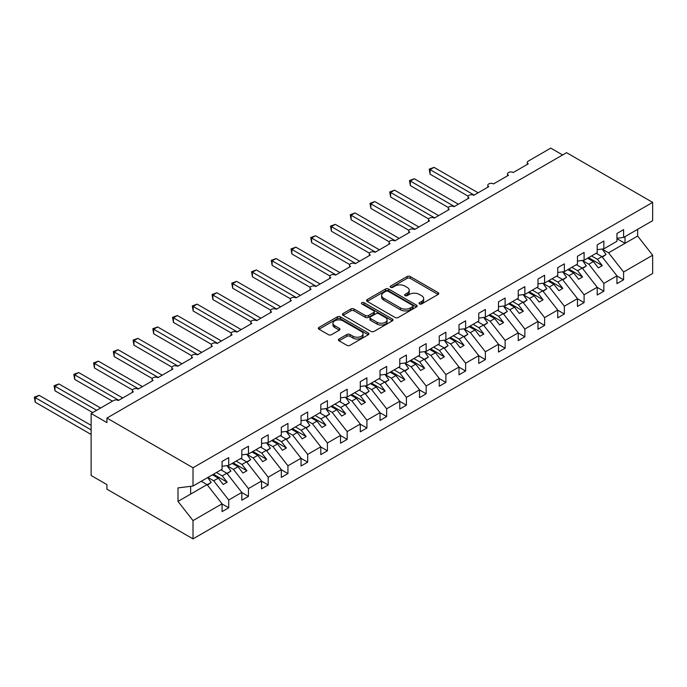 <?xml version="1.0" encoding="UTF-8"?>
<svg xmlns="http://www.w3.org/2000/svg" width="687" height="687" viewBox="0 0 687 687"><rect width="100%" height="100%" fill="white"/><g stroke="black" fill="none" stroke-linecap="round" stroke-linejoin="round"><path stroke-width="1.03" d="M419.482 303.946A1.537 0.885 0 0 0 421.646 303.946L438.126 294.44A2.19 1.262 0 0 0 438.761 293.547A2.19 1.262 0 0 0 438.126 292.645L410.216 276.535A2.19 1.262 0 0 0 407.116 276.535L390.645 286.05A1.537 0.885 0 0 0 390.19 286.677A1.537 0.885 0 0 0 390.645 287.303A1.537 0.885 0 0 0 392.809 287.303L394.948 286.067A7.016 4.053 0 0 1 404.866 286.067L407.193 287.415A7.016 4.053 0 0 1 409.246 290.275A7.016 4.053 0 0 1 407.193 293.143L405.064 294.371A1.537 0.885 0 0 0 404.609 294.998A1.537 0.885 0 0 0 405.064 295.625A1.537 0.885 0 0 0 407.228 295.625L409.366 294.397A7.016 4.053 0 0 1 419.285 294.397L421.612 295.736A7.016 4.053 0 0 1 423.664 298.596A7.016 4.053 0 0 1 421.612 301.464L419.482 302.692A1.537 0.885 0 0 0 419.027 303.319A1.537 0.885 0 0 0 419.482 303.946L419.482 302.692M339.052 339.017A2.19 1.262 0 0 0 338.408 339.91A2.19 1.262 0 0 0 339.052 340.804L346.883 345.329A2.19 1.262 0 0 0 349.984 345.329L368.275 334.767A2.19 1.262 0 0 0 368.919 333.865A2.19 1.262 0 0 0 368.275 332.972L340.374 316.862A2.19 1.262 0 0 0 337.265 316.862L318.974 327.424A2.19 1.262 0 0 0 318.33 328.317A2.19 1.262 0 0 0 318.974 329.21L328.429 334.672A2.19 1.262 0 0 0 331.529 334.672L339.361 330.155A2.19 1.262 0 0 0 340.005 329.262A2.19 1.262 0 0 0 339.361 328.36L334.672 325.655A5.865 3.383 0 0 1 332.955 323.259A5.865 3.383 0 0 1 336.578 320.133A5.865 3.383 0 0 1 342.968 320.863L361.336 331.469A5.865 3.383 0 0 1 363.054 333.865A5.865 3.383 0 0 1 359.438 336.999A5.865 3.383 0 0 1 353.041 336.261L349.984 334.492A2.19 1.262 0 0 0 346.883 334.492L339.052 339.017L339.052 340.804M616.952 238.269L623.59 237.444L652.65 220.664L652.65 202.382L566.569 152.677L106.932 418.048L106.932 422.608L91.131 413.488L113.638 400.495A3.349 1.932 0 0 1 118.379 400.495L133.381 391.83A3.349 1.932 0 0 1 132.402 390.465A3.349 1.932 0 0 1 134.472 388.679A3.349 1.932 0 0 1 138.121 389.1L153.132 380.435A3.349 1.932 0 0 1 152.145 379.061A3.349 1.932 0 0 1 154.214 377.275A3.349 1.932 0 0 1 157.864 377.695L172.875 369.031A3.349 1.932 0 0 1 171.887 367.665A3.349 1.932 0 0 1 173.957 365.879A3.349 1.932 0 0 1 177.615 366.3L192.618 357.635A3.349 1.932 0 0 1 191.639 356.27A3.349 1.932 0 0 1 193.7 354.483A3.349 1.932 0 0 1 197.358 354.896L212.36 346.239A3.349 1.932 0 0 1 211.381 344.865A3.349 1.932 0 0 1 213.451 343.079A3.349 1.932 0 0 1 217.101 343.5L232.103 334.835A3.349 1.932 0 0 1 231.124 333.47A3.349 1.932 0 0 1 233.194 331.684A3.349 1.932 0 0 1 236.843 332.104L251.846 323.44A3.349 1.932 0 0 1 250.867 322.066A3.349 1.932 0 0 1 252.936 320.279A3.349 1.932 0 0 1 256.586 320.7L271.588 312.035A3.349 1.932 0 0 1 270.609 310.67A3.349 1.932 0 0 1 272.679 308.884A3.349 1.932 0 0 1 276.329 309.305L291.34 300.64A3.349 1.932 0 0 1 290.352 299.274A3.349 1.932 0 0 1 292.422 297.488A3.349 1.932 0 0 1 296.071 297.9L311.082 289.244A3.349 1.932 0 0 1 310.095 287.87A3.349 1.932 0 0 1 312.164 286.084A3.349 1.932 0 0 1 315.822 286.505L330.825 277.84A3.349 1.932 0 0 1 329.846 276.475A3.349 1.932 0 0 1 331.907 274.688A3.349 1.932 0 0 1 335.565 275.109L350.568 266.444A3.349 1.932 0 0 1 349.589 265.07A3.349 1.932 0 0 1 351.658 263.284A3.349 1.932 0 0 1 355.308 263.705L370.31 255.04A3.349 1.932 0 0 1 369.331 253.675A3.349 1.932 0 0 1 371.401 251.889A3.349 1.932 0 0 1 375.05 252.309L390.053 243.645A3.349 1.932 0 0 1 389.074 242.279A3.349 1.932 0 0 1 391.143 240.493A3.349 1.932 0 0 1 394.793 240.905L409.796 232.249A3.349 1.932 0 0 1 408.817 230.875A3.349 1.932 0 0 1 410.886 229.089A3.349 1.932 0 0 1 414.536 229.51L429.547 220.845A3.349 1.932 0 0 1 428.559 219.479A3.349 1.932 0 0 1 430.629 217.693A3.349 1.932 0 0 1 434.278 218.114L449.289 209.449A3.349 1.932 0 0 1 448.31 208.075A3.349 1.932 0 0 1 450.371 206.289A3.349 1.932 0 0 1 454.03 206.71L469.032 198.045A3.349 1.932 0 0 1 468.053 196.68A3.349 1.932 0 0 1 470.123 194.893A3.349 1.932 0 0 1 473.772 195.314L488.775 186.649A3.349 1.932 0 0 1 487.796 185.284A3.349 1.932 0 0 1 489.865 183.498A3.349 1.932 0 0 1 493.515 183.91L508.517 175.254A3.349 1.932 0 0 1 507.538 173.88A3.349 1.932 0 0 1 509.608 172.094A3.349 1.932 0 0 1 513.258 172.514L528.26 163.85A3.349 1.932 180 0 1 527.281 162.484A3.349 1.932 180 0 1 528.26 161.119L550.768 148.117L562.619 154.961M652.65 202.382L193.013 467.753L106.932 418.048M395.102 317.488A2.19 1.262 0 0 0 398.202 317.488L416.494 306.926A2.19 1.262 0 0 0 417.138 306.033A2.19 1.262 0 0 0 416.494 305.131L388.584 289.021A2.19 1.262 0 0 0 385.484 289.021L367.193 299.584A2.19 1.262 0 0 0 366.549 300.477A2.19 1.262 0 0 0 367.193 301.378L395.102 317.488M362.453 304.281A1.537 0.885 0 0 1 364.016 304.496L364.016 302.675L392.389 319.051A2.19 1.262 0 0 1 393.024 319.944A2.19 1.262 0 0 1 392.389 320.846L374.089 331.409A2.19 1.262 0 0 1 370.989 331.409L343.079 315.29L343.079 313.504A2.19 1.262 0 0 0 342.444 314.397A2.19 1.262 0 0 0 343.079 315.29M343.079 313.504L350.911 308.987A2.19 1.262 0 0 1 354.011 308.987L365.329 315.522A2.19 1.262 0 0 0 368.43 315.522L373.625 312.516A2.19 1.262 0 0 0 374.269 311.623A2.19 1.262 0 0 0 373.625 310.73L361.843 303.929A1.537 0.885 0 0 1 361.396 303.302A1.537 0.885 0 0 1 362.341 302.478A1.537 0.885 0 0 1 364.016 302.675M193.013 467.753L193.013 486.035L222.073 469.255L222.073 461.458L228.711 457.628L228.711 465.425L222.073 466.25M228.711 465.425L241.815 457.851L241.815 450.054L248.454 446.224L248.454 454.021L241.815 454.854M248.454 454.021L261.558 446.456L261.558 438.658L268.196 434.828L268.196 442.626L261.558 443.45M268.196 442.626L281.309 435.06L281.309 427.262L287.939 423.432L287.939 431.23L281.309 432.054M287.939 431.23L301.052 423.656L301.052 415.858L307.682 412.028L307.682 419.826L301.052 420.65M307.682 419.826L320.795 412.26L320.795 404.463L327.424 400.633L327.424 408.43L320.795 409.254M327.424 408.43L340.537 400.856L340.537 393.058L347.175 389.228L347.175 397.026L340.537 397.859M347.175 397.026L360.28 389.46L360.28 381.663L366.918 377.833L366.918 385.63L360.28 386.455M366.918 385.63L380.023 378.065L380.023 370.267L386.661 366.437L386.661 374.235L380.023 375.059M386.661 374.235L399.774 366.66L399.774 358.863L406.403 355.033L406.403 362.83L399.774 363.655M406.403 362.83L419.517 355.265L419.517 347.467L426.146 343.637L426.146 351.435L419.517 352.259M426.146 351.435L439.259 343.861L439.259 336.063L445.889 332.233L445.889 340.031L439.259 340.864M445.889 340.031L459.002 332.465L459.002 324.668L465.631 320.838L465.631 328.635L459.002 329.459M465.631 328.635L478.745 321.069L478.745 313.272L485.383 309.442L485.383 317.239L478.745 318.064M485.383 317.239L498.487 309.665L498.487 301.868L505.125 298.038L505.125 305.835L498.487 306.66M505.125 305.835L518.23 298.27L518.23 290.472L524.868 286.642L524.868 294.44L518.23 295.264M524.868 294.44L537.981 286.865L537.981 279.068L544.611 275.238L544.611 283.035L537.981 283.868M544.611 283.035L557.724 275.47L557.724 267.672L564.353 263.842L564.353 271.64L557.724 272.464M564.353 271.64L577.466 264.074L577.466 256.277L584.096 252.447L584.096 260.244L577.466 261.069M584.096 260.244L597.209 252.67L597.209 244.873L603.847 241.043L603.847 248.84L597.209 249.664M222.073 503.957L228.711 507.787L228.711 499.99L241.815 492.416L226.813 473.223L221.008 469.874M207.895 477.439L213.7 480.788L228.711 499.99M241.815 492.553L248.454 496.383L248.454 488.586L261.558 481.02L246.556 461.819L240.751 458.469M227.157 465.76L233.451 469.393L248.454 488.586M261.558 481.158L268.196 484.988L268.196 477.19L281.309 469.616L266.298 450.423L260.493 447.074M246.908 454.365L253.194 457.989L268.196 477.19M281.309 469.753L287.939 473.583L287.939 465.786L301.052 458.22L286.041 439.027L280.236 435.67M266.65 442.96L272.937 446.593L287.939 465.786M301.052 458.358L307.682 462.188L307.682 454.39L320.795 446.825L305.792 427.623L299.987 424.274M286.393 431.565L292.679 435.197L307.682 454.39M320.795 446.962L327.424 450.792L327.424 442.995L340.537 435.421L325.535 416.228L319.73 412.878M306.136 420.169L312.422 423.793L327.424 442.995M340.537 435.558L347.175 439.388L347.175 431.591L360.28 424.025L345.278 404.823L339.472 401.474M325.878 408.765L332.165 412.398L347.175 431.591M360.28 424.162L366.918 427.992L366.918 420.195L380.023 412.621L365.02 393.428L359.215 390.079M345.621 397.369L351.907 400.993L366.918 420.195M380.023 412.758L386.661 416.588L386.661 408.791L399.774 401.225L384.763 382.032L378.958 378.674M365.364 385.965L371.658 389.598L386.661 408.791M399.774 401.363L406.403 405.193L406.403 397.395L419.517 389.83L404.506 370.628L398.7 367.279M385.115 374.57L391.401 378.202L406.403 397.395M419.517 389.967L426.146 393.797L426.146 386L439.259 378.425L424.248 359.232L418.443 355.883M404.858 363.174L411.144 366.798L426.146 386M439.259 378.563L445.889 382.393L445.889 374.595L459.002 367.03L444 347.828L438.194 344.479M424.6 351.77L430.886 355.402L445.889 374.595M459.002 367.167L465.631 370.997L465.631 363.2L478.745 355.626L463.742 336.432L457.937 333.083M444.343 340.374L450.629 343.998L465.631 363.2M478.745 355.763L485.383 359.593L485.383 351.796L498.487 344.23L483.485 325.037L477.68 321.679M464.086 328.97L470.372 332.602L485.383 351.796M498.487 344.367L505.125 348.197L505.125 340.4L518.23 332.834L503.228 313.633L497.422 310.284M483.828 317.574L490.114 321.207L505.125 340.4M518.23 332.972L524.868 336.802L524.868 329.004L537.981 321.43L522.97 302.237L517.165 298.888M503.571 306.179L509.866 309.803L524.868 329.004M537.981 321.568L544.611 325.398L544.611 317.6L557.724 310.035L542.713 290.833L536.908 287.484M523.322 294.775L529.608 298.407L544.611 317.6M557.724 310.172L564.353 314.002L564.353 306.204L577.466 298.63L562.455 279.437L556.659 276.088M543.065 283.379L549.351 287.003L564.353 306.204M577.466 298.768L584.096 302.598L584.096 294.8L597.209 287.235L582.207 268.042L576.402 264.684M562.808 271.975L569.094 275.607L584.096 294.8M597.209 287.372L603.847 291.202L603.847 283.405L616.952 275.839L616.952 283.637L623.59 279.807L623.59 272.009L652.65 255.229L652.65 273.512L193.013 538.883L106.932 489.178L106.932 484.618L91.131 475.498L91.131 413.488M582.55 260.579L588.836 264.212L603.847 283.405M623.59 237.444L623.59 229.647L616.952 233.477L616.952 241.274L603.847 248.84M616.952 275.976L623.59 279.807M602.293 249.183L608.579 252.807L623.59 272.009M193.013 486.035L178.002 487.899L178.002 501.398L207.07 484.618L201.265 481.269M207.07 484.618L222.073 503.82L222.073 511.617L228.711 507.787M248.454 496.383L241.815 500.213L241.815 492.416M268.196 484.988L261.558 488.818L261.558 481.02M287.939 473.583L281.309 477.413L281.309 469.616M307.682 462.188L301.052 466.018L301.052 458.22M327.424 450.792L320.795 454.622L320.795 446.825M347.175 439.388L340.537 443.218L340.537 435.421M366.918 427.992L360.28 431.822L360.28 424.025M386.661 416.588L380.023 420.418L380.023 412.621M406.403 405.193L399.774 409.023L399.774 401.225M426.146 393.797L419.517 397.627L419.517 389.83M445.889 382.393L439.259 386.223L439.259 378.425M465.631 370.997L459.002 374.827L459.002 367.03M485.383 359.593L478.745 363.423L478.745 355.626M505.125 348.197L498.487 352.027L498.487 344.23M524.868 336.802L518.23 340.632L518.23 332.834M544.611 325.398L537.981 329.228L537.981 321.43M564.353 314.002L557.724 317.832L557.724 310.035M584.096 302.598L577.466 306.428L577.466 298.63M603.847 291.202L597.209 295.032L597.209 287.235M178.002 501.398L193.013 520.6L222.073 503.82M193.013 520.6L193.013 538.883M213.7 480.788L218.286 478.143L223.223 484.464L227.165 482.18L222.236 475.868L226.813 473.223M212.481 474.794L218.286 478.143M216.431 472.519L222.236 475.868M233.451 469.393L238.028 466.748L242.966 473.06L246.916 470.784L241.979 464.464L246.556 461.819M232.223 463.399L238.028 466.748M236.173 461.114L241.979 464.464M253.194 457.989L257.771 455.344L262.709 461.664L266.659 459.38L261.721 453.068L266.298 450.423M251.966 451.994L257.771 455.344M255.916 449.719L261.721 453.068M272.937 446.593L277.514 443.948L282.451 450.268L286.402 447.984L281.464 441.672L286.041 439.027M271.708 440.599L277.514 443.948M275.659 438.315L281.464 441.672M292.679 435.197L297.256 432.552L302.194 438.864L306.144 436.589L301.207 430.268L305.792 427.623M291.451 429.195L297.256 432.552M295.401 426.919L301.207 430.268M312.422 423.793L316.999 421.148L321.937 427.469L325.887 425.184L320.949 418.872L325.535 416.228M311.202 417.799L316.999 421.148M315.144 415.523L320.949 418.872M332.165 412.398L336.75 409.753L341.688 416.064L345.63 413.789L340.692 407.468L345.278 404.823M330.945 406.403L336.75 409.753M334.887 404.119L340.692 407.468M351.907 400.993L356.493 398.348L361.431 404.669L365.381 402.384L360.443 396.073L365.02 393.428M350.688 394.999L356.493 398.348M354.638 392.724L360.443 396.073M371.658 389.598L376.236 386.953L381.173 393.273L385.124 390.989L380.186 384.677L384.763 382.032M370.43 383.604L376.236 386.953M374.381 381.319L380.186 384.677M391.401 378.202L395.978 375.557L400.916 381.869L404.866 379.593L399.928 373.273L404.506 370.628M390.173 372.199L395.978 375.557M394.123 369.924L399.928 373.273M411.144 366.798L415.721 364.153L420.659 370.473L424.609 368.189L419.671 361.877L424.248 359.232M409.916 360.804L415.721 364.153M413.866 358.528L419.671 361.877M430.886 355.402L435.464 352.757L440.401 359.069L444.352 356.793L439.414 350.473L444 347.828M429.658 349.408L435.464 352.757M433.609 347.124L439.414 350.473M450.629 343.998L455.215 341.353L460.144 347.674L464.094 345.389L459.156 339.077L463.742 336.432M449.41 338.004L455.215 341.353M453.351 335.728L459.156 339.077M470.372 332.602L474.957 329.958L479.895 336.269L483.837 333.994L478.908 327.682L483.485 325.037M469.152 326.608L474.957 329.958M473.103 324.324L478.908 327.682M490.114 321.207L494.7 318.562L499.638 324.874L503.588 322.598L498.65 316.278L503.228 313.633M488.895 315.204L494.7 318.562M492.845 312.928L498.65 316.278M509.866 309.803L514.443 307.158L519.381 313.478L523.331 311.194L518.393 304.882L522.97 302.237M508.638 303.809L514.443 307.158M512.588 301.524L518.393 304.882M529.608 298.407L534.185 295.762L539.123 302.074L543.073 299.798L538.136 293.478L542.713 290.833M528.38 292.413L534.185 295.762M532.331 290.129L538.136 293.478M549.351 287.003L553.928 284.358L558.866 290.678L562.816 288.394L557.878 282.082L562.455 279.437M548.123 281.009L553.928 284.358M552.073 278.733L557.878 282.082M569.094 275.607L573.671 272.962L578.609 279.274L582.559 276.998L577.621 270.687L582.207 268.042M567.866 269.613L573.671 272.962M571.816 267.329L577.621 270.687M588.836 264.212L593.422 261.567L598.351 267.878L602.301 265.603L597.364 259.282L601.949 256.637L616.952 275.839M587.617 258.209L593.422 261.567M591.559 255.933L597.364 259.282M601.949 256.637L596.144 253.288M608.579 252.807L637.648 236.027L652.65 255.229M616.952 238.672L625.007 243.327L625.007 236.62M637.648 229.329L637.648 236.027M190.643 494.108L190.643 486.327M588.561 257.668L602.301 265.603M568.819 269.064L582.559 276.998M549.076 280.459L562.816 288.394M529.325 291.863L543.073 299.798M509.582 303.259L523.331 311.194M489.84 314.663L503.588 322.598M470.097 326.059L483.837 333.994M450.354 337.454L464.094 345.389M430.612 348.859L444.352 356.793M410.869 360.254L424.609 368.189M391.118 371.658L404.866 379.593M371.375 383.054L385.124 390.989M351.632 394.45L365.381 402.384M331.89 405.854L345.63 413.789M312.147 417.249L325.887 425.184M292.404 428.654L306.144 436.589M272.662 440.049L286.402 447.984M252.91 451.445L266.659 459.38M233.168 462.849L246.916 470.784M213.425 474.245L227.165 482.18M420.092 304.169L421.612 303.285A7.016 4.053 0 0 0 423.664 300.425L423.664 298.596M409.246 290.275L409.246 292.095A7.016 4.053 0 0 1 407.193 294.963L405.673 295.839M438.091 294.457L410.216 278.355A2.19 1.262 0 0 0 407.116 278.355L391.255 287.518M416.468 306.943L388.584 290.85A2.19 1.262 0 0 0 385.484 290.85L367.219 301.395L367.193 299.584M412.621 306.66A1.537 0.885 0 0 0 413.067 306.033A1.537 0.885 0 0 0 412.621 305.406L388.121 291.262A1.537 0.885 0 0 0 385.948 291.262L383.707 292.559A7.016 4.053 0 0 0 381.646 295.419A7.016 4.053 0 0 0 383.707 298.287L400.444 307.956A7.016 4.053 0 0 0 410.371 307.956L412.621 306.66L412.621 308.48A1.537 0.885 0 0 0 413.067 307.853L413.067 306.033M381.646 295.419L381.646 297.248A7.016 4.053 0 0 0 383.707 300.107L383.707 298.287M412.621 308.48L410.371 309.777A7.016 4.053 0 0 1 400.444 309.777L383.707 300.107M343.114 315.307L350.911 310.807L350.911 308.987M374.269 311.623L374.269 313.444A2.19 1.262 0 0 1 373.625 314.345L368.43 317.342A2.19 1.262 0 0 1 365.329 317.342L354.011 310.807A2.19 1.262 0 0 0 350.911 310.807M364.016 304.496L392.354 320.863M377.077 322.297A5.865 3.383 0 0 0 383.466 323.036A5.865 3.383 0 0 0 387.09 319.902A5.865 3.383 0 0 0 385.373 317.506L378.898 313.77A2.19 1.262 0 0 0 375.798 313.77L370.602 316.767A2.19 1.262 0 0 0 369.958 317.669A2.19 1.262 0 0 0 370.602 318.562L377.077 322.297L377.077 324.118A5.865 3.383 0 0 0 383.466 324.857A5.865 3.383 0 0 0 387.09 321.731L387.09 319.902M369.958 317.669L369.958 319.489A2.19 1.262 0 0 0 370.602 320.382L370.602 318.562M377.077 324.118L370.602 320.382M363.054 333.865L363.054 335.694A5.865 3.383 0 0 1 359.438 338.82A5.865 3.383 0 0 1 353.041 338.09L349.984 336.321A2.19 1.262 0 0 0 346.883 336.321L339.077 340.821M332.955 323.259L332.955 325.088A5.865 3.383 0 0 0 334.672 327.476L334.672 325.655M339.335 330.172L334.672 327.476M368.249 334.784L340.374 318.682A2.19 1.262 0 0 0 337.265 318.682L319 329.228M429.229 169.139L430.096 169.646L430.096 174.197L429.229 169.139L434.047 167.362L430.096 169.646L474.167 195.082M430.096 174.197L468.165 196.181M434.047 167.362L478.109 192.807M596.574 253.039L597.175 253.881M602.198 249.046L606.054 254.465L602.052 256.775M606.054 254.465L602.327 257.118M409.486 180.544L410.354 181.042L410.354 185.602L409.486 180.544L414.304 178.757L410.354 181.042L454.416 206.486M410.354 185.602L448.422 207.577M414.304 178.757L458.366 204.202M576.831 264.435L577.432 265.285M582.456 260.442L586.312 265.869L582.31 268.179M586.312 265.869L582.585 268.523M389.744 191.939L390.611 192.437L390.611 196.997L389.744 191.939L394.561 190.162L390.611 192.437L434.673 217.882M390.611 196.997L428.679 218.981M394.561 190.162L438.624 215.606M557.088 275.839L557.681 276.681M562.713 271.846L566.569 277.265L562.567 279.575M566.569 277.265L562.833 279.918M370.001 203.335L370.868 203.841L370.868 208.401L370.001 203.335L374.81 201.557L370.868 203.841L414.931 229.278M370.868 208.401L408.928 230.377M374.81 201.557L418.881 227.002M537.337 287.235L537.938 288.076M542.97 283.242L546.826 288.669L542.824 290.97M546.826 288.669L543.091 291.322M350.25 214.739L351.117 215.237L351.117 219.797L350.25 214.739L355.067 212.961L351.117 215.237L395.188 240.682M351.117 219.797L389.185 241.772M355.067 212.961L399.138 238.398M517.594 298.639L518.196 299.48M523.228 294.646L527.075 300.064L523.082 302.374M527.075 300.064L523.348 302.718M330.507 226.135L331.374 226.641L331.374 231.193L330.507 226.135L335.325 224.357L331.374 226.641L375.445 252.077M331.374 231.193L369.443 253.177M335.325 224.357L379.396 249.802M497.852 310.035L498.453 310.876M503.477 306.041L507.332 311.46L503.339 313.77M507.332 311.46L503.605 314.114M310.764 237.539L311.632 238.037L311.632 242.597L310.764 237.539L315.582 235.753L311.632 238.037L355.703 263.482M311.632 242.597L349.7 264.572M315.582 235.753L359.653 261.197M478.109 321.43L478.71 322.28M483.734 317.437L487.59 322.864L483.588 325.174M487.59 322.864L483.863 325.518M291.022 248.934L291.889 249.433L291.889 253.992L291.022 248.934L295.839 247.157L291.889 249.433L335.96 274.877M291.889 253.992L329.958 275.976M295.839 247.157L339.902 272.602M458.366 332.834L458.968 333.676M463.991 328.841L467.847 334.26L463.845 336.57M467.847 334.26L464.12 336.913M271.279 260.33L272.146 260.837L272.146 265.397L271.279 260.33L276.097 258.552L272.146 260.837L316.209 286.273M272.146 265.397L310.215 287.372M276.097 258.552L320.159 283.997M438.624 344.23L439.225 345.072M444.249 340.237L448.104 345.664L444.103 347.966M448.104 345.664L444.377 348.318M251.536 271.734L252.404 272.232L252.404 276.792L251.536 271.734L256.354 269.957L252.404 272.232L296.466 297.677M252.404 276.792L290.472 298.768M256.354 269.957L300.417 295.393M418.881 355.634L419.474 356.476M424.506 351.641L428.362 357.06L424.36 359.37M428.362 357.06L424.626 359.713M231.785 283.13L232.661 283.637L232.661 288.188L231.785 283.13L236.603 281.352L232.661 283.637L276.724 309.073M232.661 288.188L270.721 310.172M236.603 281.352L280.674 306.797M399.13 367.03L399.731 367.871M404.763 363.037L408.619 368.455L404.617 370.765M408.619 368.455L404.883 371.109M212.043 294.534L212.91 295.032L212.91 299.592L212.043 294.534L216.86 292.748L212.91 295.032L256.981 320.477M212.91 299.592L250.978 321.568M216.86 292.748L260.931 318.193M379.387 378.425L379.988 379.276M385.021 374.432L388.868 379.859L384.875 382.17M388.868 379.859L385.141 382.513M192.3 305.93L193.167 306.428L193.167 310.988L192.3 305.93L197.117 304.152L193.167 306.428L237.238 331.873M193.167 310.988L231.236 332.972M197.117 304.152L241.189 329.597M359.644 389.83L360.246 390.671M365.269 385.836L369.125 391.255L365.132 393.565M369.125 391.255L365.398 393.909M172.557 317.325L173.425 317.832L173.425 322.392L172.557 317.325L177.375 315.548L173.425 317.832L217.496 343.268M173.425 322.392L211.493 344.367M177.375 315.548L221.446 340.992M339.902 401.225L340.503 402.067M345.527 397.232L349.382 402.659L345.381 404.961M349.382 402.659L345.655 405.313M152.815 328.73L153.682 329.228L153.682 333.788L152.815 328.73L157.632 326.952L153.682 329.228L197.753 354.672M153.682 333.788L191.75 355.763M157.632 326.952L201.695 352.388M320.159 412.629L320.76 413.471M325.784 408.636L329.64 414.055L325.638 416.365M329.64 414.055L325.913 416.708M133.072 340.125L133.939 340.632L133.939 345.183L133.072 340.125L137.889 338.348L133.939 340.632L178.002 366.068M133.939 345.183L172.008 367.167M137.889 338.348L181.952 363.792M300.417 424.025L301.018 424.867M306.041 420.032L309.897 425.451L305.895 427.761M309.897 425.451L306.17 428.104M113.329 351.529L114.197 352.027L114.197 356.587L113.329 351.529L118.138 349.743L114.197 352.027L158.259 377.472M114.197 356.587L152.265 378.563M118.138 349.743L162.209 375.188M280.674 435.421L281.266 436.271M286.299 431.427L290.154 436.855L286.153 439.165M290.154 436.855L286.419 439.508M93.578 362.925L94.454 363.423L94.454 367.983L93.578 362.925L98.396 361.147L94.454 363.423L138.516 388.868M94.454 367.983L132.514 389.967M98.396 361.147L142.467 386.592M260.923 446.825L261.524 447.666M266.556 442.832L270.412 448.25L266.41 450.56M270.412 448.25L266.676 450.904M73.835 374.321L74.703 374.827L74.703 379.387L73.835 374.321L78.653 372.543L74.703 374.827L118.774 400.263M74.703 379.387L112.453 401.182M78.653 372.543L122.724 397.988M241.18 458.22L241.781 459.062M246.813 454.227L250.661 459.655L246.667 461.956M250.661 459.655L246.934 462.308M54.093 385.725L54.96 386.223L54.96 390.783L54.093 385.725L58.91 383.947L54.96 386.223L96.661 410.302M54.96 390.783L92.711 412.578M58.91 383.947L100.611 408.018M221.437 469.625L222.038 470.466M227.062 465.631L230.918 471.05L226.916 473.36M230.918 471.05L227.191 473.704M34.35 397.12L35.217 397.627L35.217 402.178L34.35 397.12L39.168 395.343L35.217 397.627L91.131 429.907M35.217 402.178L91.131 434.467M39.168 395.343L91.131 425.347M201.695 481.02L202.296 481.862M207.697 477.551L211.175 482.446L207.173 484.756M211.175 482.446L207.448 485.099M421.612 303.285L421.612 301.464M405.064 295.625L405.064 294.371M407.193 294.963L407.193 293.143M390.645 287.303L390.645 286.05M407.116 278.355L407.116 276.535M410.216 278.355L410.216 276.535M438.126 294.44L438.126 292.645M385.484 290.85L385.484 289.021M388.584 290.85L388.584 289.021M416.494 306.926L416.494 305.131M400.444 309.777L400.444 307.956M410.371 309.777L410.371 307.956M354.011 310.807L354.011 308.987M365.329 317.342L365.329 315.522M368.43 317.342L368.43 315.522M373.625 314.345L373.625 312.516M392.389 320.846L392.389 319.051M346.883 336.321L346.883 334.492M349.984 336.321L349.984 334.492M353.041 338.09L353.041 336.261M339.361 330.155L339.361 328.36M318.974 329.21L318.974 327.424M337.265 318.682L337.265 316.862M340.374 318.682L340.374 316.862M368.275 334.767L368.275 332.972M507.538 175.812L507.538 173.88M527.281 164.416L527.281 162.484M487.796 187.216L487.796 185.284M468.053 198.612L468.053 196.68M448.31 210.016L448.31 208.075M428.559 221.412L428.559 219.479M408.817 232.807L408.817 230.875M389.074 244.211L389.074 242.279M369.331 255.607L369.331 253.675M349.589 267.011L349.589 265.07M329.846 278.407L329.846 276.475M310.095 289.802L310.095 287.87M290.352 301.207L290.352 299.274M270.609 312.602L270.609 310.67M250.867 324.006L250.867 322.066M231.124 335.402L231.124 333.47M211.381 346.798L211.381 344.865M191.639 358.202L191.639 356.27M171.887 369.597L171.887 367.665M152.145 381.002L152.145 379.061M132.402 392.397L132.402 390.465"/></g></svg>
